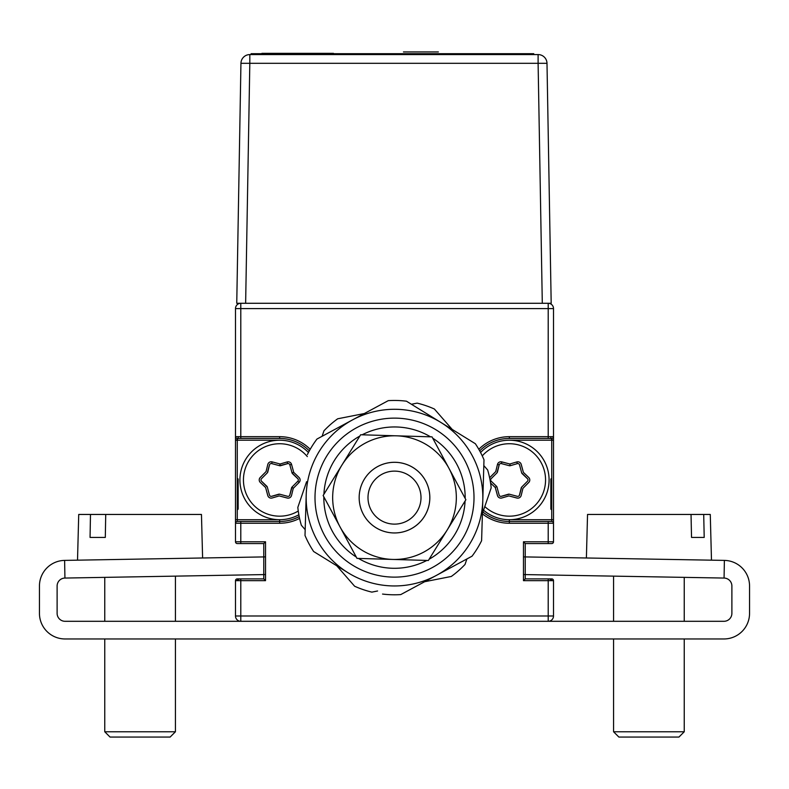 <?xml version="1.0" encoding="UTF-8"?>
<svg xmlns="http://www.w3.org/2000/svg" width="789" height="789" viewBox="0 0 789 789"><rect width="100%" height="100%" fill="white"/><g stroke="black" fill="none" stroke-linecap="round" stroke-linejoin="round"><path stroke-width="1.18" d="M298.853 514.763A39.756 39.756 0 0 1 239.915 479.959A39.756 39.756 0 0 1 279.661 440.203L235.497 440.203L235.497 308.588A5.296 5.296 0 0 1 240.793 303.282A5.296 5.296 0 0 0 235.497 308.588A5.296 5.296 0 0 1 240.793 303.282A5.296 5.296 0 0 0 235.497 308.588A5.296 5.296 0 0 1 240.793 303.282A5.296 5.296 0 0 0 235.497 308.588A5.296 5.296 0 0 1 240.793 303.282L240.793 438.437L279.661 438.437L237.262 438.437A1.765 1.765 0 0 1 235.497 436.672A1.765 1.765 0 0 0 237.262 438.437A1.765 1.765 0 0 1 235.497 436.672A1.765 1.765 0 0 0 237.262 438.437L279.661 438.437A41.521 41.521 0 0 1 309.308 450.884A41.521 41.521 0 0 0 279.661 438.437A41.521 41.521 0 0 1 309.308 450.884A41.521 41.521 0 0 0 279.661 438.437L240.793 438.437M548.207 438.437L509.339 438.437A41.521 41.521 0 0 0 479.692 450.884A41.521 41.521 0 0 1 509.339 438.437A41.521 41.521 0 0 0 479.692 450.884A41.521 41.521 0 0 1 509.339 438.437L551.738 438.437L509.339 438.437L548.207 438.437L548.207 308.588L553.503 308.588A5.296 5.296 0 0 0 548.207 303.282A5.296 5.296 0 0 1 553.503 308.588A5.296 5.296 0 0 0 548.207 303.282A5.296 5.296 0 0 1 553.503 308.588A5.296 5.296 0 0 0 548.207 303.282A5.296 5.296 0 0 1 553.503 308.588L553.503 523.245L553.503 519.704L553.503 523.245L553.503 519.704L551.738 519.704L551.738 440.203L509.339 440.203A39.756 39.756 0 0 1 549.085 479.959A39.756 39.756 0 0 1 483.549 510.207M550.86 436.672L550.86 438.437L552.625 440.203L550.86 438.437L550.86 436.672M551.738 478.193L550.86 479.071L551.738 478.193M550.86 479.071L550.86 509.102L551.738 509.99L550.86 509.102L550.86 479.071M548.207 621.298L240.793 621.298A5.296 5.296 0 0 1 235.497 615.992A5.296 5.296 0 0 0 240.793 621.298A5.296 5.296 0 0 1 235.497 615.992A5.296 5.296 0 0 0 240.793 621.298L240.793 615.992L548.207 615.992L548.207 580.655L523.472 580.655L523.472 541.787L525.237 543.562L525.237 578.889L551.738 578.889A1.765 1.765 0 0 1 553.503 580.655L548.207 580.655L548.207 578.889L551.738 578.889L548.207 578.889A5.296 5.296 0 0 1 552.152 580.655A5.296 5.296 0 0 0 548.207 578.889L551.738 578.889A1.765 1.765 0 0 1 553.503 580.655A1.765 1.765 0 0 0 551.738 578.889A1.765 1.765 0 0 1 553.503 580.655L553.503 615.992L548.207 615.992L548.207 621.298A5.296 5.296 0 0 0 553.503 615.992A5.296 5.296 0 0 1 548.207 621.298A5.296 5.296 0 0 0 553.503 615.992A5.296 5.296 0 0 1 548.207 621.298A5.296 5.296 0 0 0 553.503 615.992A5.296 5.296 0 0 1 548.207 621.298L723.937 621.298A7.949 7.949 0 0 0 731.886 613.339L731.886 586.01A7.949 7.949 0 0 0 724.075 578.061L523.472 574.56L523.472 580.655L525.237 578.889L525.237 543.562L525.237 556.926L525.237 543.562L551.738 543.562L525.237 543.562L548.207 543.562L525.237 543.562L548.207 543.562L548.207 521.47L551.738 521.47L551.738 519.704L509.339 519.704L509.339 521.47A41.521 41.521 0 0 1 482.937 512.002A41.521 41.521 0 0 0 509.339 521.47L551.738 521.47A1.765 1.765 0 0 1 553.503 523.245L553.503 541.787A1.765 1.765 0 0 1 551.738 543.562M309.308 450.884A41.521 41.521 0 0 0 279.661 438.437L279.661 436.672A43.287 43.287 0 0 1 310.205 449.286A43.287 43.287 0 0 0 279.661 436.672L235.497 436.672L235.497 519.704L237.262 519.704L237.262 521.47L240.793 521.47L240.793 523.245L235.497 523.245L235.497 519.704L235.497 541.787A1.765 1.765 0 0 0 237.262 543.562A1.765 1.765 0 0 1 235.497 541.787L265.528 541.787L265.528 580.655L240.793 580.655L240.793 578.889A5.296 5.296 0 0 0 236.848 580.655A5.296 5.296 0 0 1 240.793 578.889L263.763 578.889L263.763 543.562L263.763 574.589M237.262 440.203L237.262 519.704L279.661 519.704L279.661 521.47L237.262 521.47L279.661 521.47L279.661 523.245A43.287 43.287 0 0 0 299.573 518.393A43.287 43.287 0 0 1 279.661 523.245L240.793 523.245L240.793 543.562L263.763 543.562L237.262 543.562L263.763 543.562L263.763 556.926M237.262 509.99L238.15 509.102L237.262 509.99M238.15 509.102L238.15 479.071L237.262 478.193L238.15 479.071L238.15 509.102M236.384 440.203L238.15 438.437L236.384 440.203M238.15 438.437L238.15 436.672L238.15 438.437M478.795 449.286A43.287 43.287 0 0 1 509.339 436.672L553.503 436.672A1.765 1.765 0 0 1 551.738 438.437A1.765 1.765 0 0 0 553.503 436.672A1.765 1.765 0 0 1 551.738 438.437A1.765 1.765 0 0 0 553.503 436.672L553.503 440.203L551.738 440.203M525.237 556.926L525.237 574.589M553.503 541.787L523.472 541.787L523.472 556.886L724.381 560.397A25.613 25.613 0 0 1 749.55 586.01L749.55 613.339A25.613 25.613 0 0 1 723.937 638.962L65.063 638.962A25.613 25.613 0 0 1 39.45 613.339L39.45 586.01A25.613 25.613 0 0 1 64.619 560.397L265.528 556.886L265.528 541.787L263.763 543.562L263.763 578.889L265.528 580.655L265.528 574.56L64.925 578.061A7.949 7.949 0 0 0 57.114 586.01L57.114 613.339A7.949 7.949 0 0 0 65.063 621.298L240.793 621.298A5.296 5.296 0 0 1 235.497 615.992L235.497 580.655A1.765 1.765 0 0 1 237.262 578.889A1.765 1.765 0 0 0 235.497 580.655A1.765 1.765 0 0 1 237.262 578.889L240.793 578.889L237.262 578.889A1.765 1.765 0 0 0 235.497 580.655L240.793 580.655L240.793 615.992L235.497 615.992A5.296 5.296 0 0 0 240.793 621.298M240.793 543.562L263.763 543.562M299.199 516.588A41.521 41.521 0 0 1 279.661 521.47A41.521 41.521 0 0 0 299.199 516.588A41.521 41.521 0 0 1 279.661 521.47A41.521 41.521 0 0 0 299.199 516.588A41.521 41.521 0 0 1 279.661 521.47L240.793 521.47M509.339 523.245L509.339 521.47A41.521 41.521 0 0 1 482.937 512.002A41.521 41.521 0 0 0 509.339 521.47L551.738 521.47A1.765 1.765 0 0 1 553.503 523.245L509.339 523.245A43.287 43.287 0 0 1 482.395 513.836M509.339 521.47L548.207 521.47M235.497 523.245A1.765 1.765 0 0 1 237.262 521.47A1.765 1.765 0 0 0 235.497 523.245L235.497 519.704L235.497 523.245M235.497 541.787A1.765 1.765 0 0 0 237.262 543.562M235.497 308.588L548.207 308.588L548.207 303.282M553.503 440.203L553.503 436.672L553.503 440.203M525.237 543.562L548.207 543.562M497.001 487.079A1.765 1.765 0 0 0 496.991 487.079L496.35 486.438M491.172 481.231L491.172 481.231A1.765 1.765 0 0 1 490.659 479.959M521.687 487.079L527.496 481.231A1.765 1.765 0 0 0 527.466 478.706L522.16 473.647A1.765 1.765 0 0 1 521.677 472.828L519.527 464.869A1.765 1.765 0 0 0 517.328 463.636L510.286 465.688A1.765 1.765 0 0 1 509.329 465.707L501.36 463.587A1.765 1.765 0 0 0 499.19 464.879L497.455 472.009A1.765 1.765 0 0 1 496.991 472.838L491.172 478.676A1.765 1.765 0 0 0 491.212 481.201L496.508 486.271A1.765 1.765 0 0 1 497.001 487.089L499.151 495.048A1.765 1.765 0 0 0 501.35 496.281L508.392 494.22A1.765 1.765 0 0 1 509.339 494.21A1.765 1.765 0 0 0 509.329 494.21L517.308 496.32A1.765 1.765 0 0 0 519.478 495.038L521.223 487.908A1.765 1.765 0 0 1 521.687 487.079A1.765 1.765 0 0 0 521.677 487.089L519.527 495.048A1.765 1.765 0 0 1 518.679 496.133M521.677 472.828A1.765 1.765 0 0 0 521.687 472.838L527.496 478.676A1.765 1.765 0 0 1 528.019 479.959M517.308 463.587L517.308 463.587A1.765 1.765 0 0 1 518.679 463.784M497.001 472.828L499.151 464.869A1.765 1.765 0 0 1 499.999 463.784M509.339 465.707L510.217 465.471M509.329 494.21L501.36 496.32A1.765 1.765 0 0 1 499.999 496.133M501.36 463.587L501.843 461.94A3.531 3.531 0 0 0 499.121 462.255M509.339 496.034L516.825 497.977A3.531 3.531 0 0 0 519.556 497.662M523.265 487.996L528.689 482.483A3.531 3.531 0 0 0 529.784 479.959M523.265 471.921L521.194 464.455A3.531 3.531 0 0 0 519.556 462.255M509.339 463.873L501.843 461.94M495.413 471.921L489.989 477.434A3.531 3.531 0 0 0 489.634 477.828M495.413 487.996L497.474 495.453A3.531 3.531 0 0 0 499.121 497.662M499.151 464.869L497.484 464.415M267.323 487.079L261.504 481.231A1.765 1.765 0 0 1 260.991 479.959M289.849 464.869L291.555 464.405L293.715 472.364L292.009 472.828L289.849 464.869A1.765 1.765 0 0 0 287.65 463.636L280.608 465.688A1.765 1.765 0 0 1 279.661 465.707A1.765 1.765 0 0 0 279.671 465.707L271.692 463.587A1.765 1.765 0 0 0 269.522 464.879L267.787 472.009A1.765 1.765 0 0 1 267.323 472.838L261.504 478.676A1.765 1.765 0 0 0 261.534 481.201L266.84 486.271A1.765 1.765 0 0 1 267.323 487.089L269.473 495.048A1.765 1.765 0 0 0 271.682 496.281L278.724 494.22A1.765 1.765 0 0 1 279.671 494.21L271.692 496.32A1.765 1.765 0 0 1 270.331 496.133M293.715 472.364L299.011 477.434A3.531 3.531 0 0 1 299.08 482.483L293.261 488.322L292.009 487.079A1.765 1.765 0 0 0 292.009 487.089L289.849 495.048A1.765 1.765 0 0 1 289.001 496.133M299.08 482.483L297.828 481.231A1.765 1.765 0 0 0 297.798 478.706L292.492 473.647A1.765 1.765 0 0 1 292.009 472.828A1.765 1.765 0 0 0 292.009 472.838L297.828 478.676A1.765 1.765 0 0 1 298.341 479.959M267.323 472.828L269.473 464.869A1.765 1.765 0 0 1 270.331 463.784M271.692 463.587L272.146 461.881L280.115 464.001L279.661 465.707L287.64 463.587A1.765 1.765 0 0 1 289.001 463.784M287.64 463.587L287.196 461.92M279.661 496.034L287.157 497.977A3.531 3.531 0 0 0 289.888 497.662M299.051 482.444A3.531 3.531 0 0 0 300.106 479.959M272.136 461.92A3.531 3.531 0 0 0 269.443 462.255M265.735 471.921L260.311 477.434A3.531 3.531 0 0 0 259.226 479.959M265.735 487.996L267.806 495.453A3.531 3.531 0 0 0 269.443 497.662M307.335 456.594A36.215 36.215 0 0 0 243.446 479.959A36.215 36.215 0 0 0 298.262 511.035M279.661 440.203A39.756 39.756 0 0 1 308.43 452.521M279.671 494.21L287.64 496.32A1.765 1.765 0 0 0 289.81 495.038L291.545 487.908A1.765 1.765 0 0 1 292.009 487.079L297.828 481.231M293.261 488.322L291.526 495.453A3.531 3.531 0 0 1 287.186 498.027L279.217 495.916L272.175 497.977A3.531 3.531 0 0 1 267.767 495.512L265.617 487.553L260.311 482.483A3.531 3.531 0 0 1 260.252 477.434L266.071 471.585L267.806 464.455A3.531 3.531 0 0 1 272.146 461.881M280.115 464.001L287.157 461.94A3.531 3.531 0 0 1 291.555 464.405A3.531 3.531 0 0 0 289.888 462.255M484.781 506.577A36.215 36.215 0 0 0 545.554 479.959A36.215 36.215 0 0 0 482.257 455.904M517.328 463.636L516.825 461.94A3.531 3.531 0 0 1 521.233 464.405L523.383 472.364L528.689 477.434A3.531 3.531 0 0 1 528.748 482.483L522.939 488.322L521.194 495.453A3.531 3.531 0 0 1 516.854 498.027L508.885 495.916L501.843 497.977A3.531 3.531 0 0 1 497.445 495.512L495.295 487.553L490.571 483.036M510.286 465.688L509.783 464.001L516.825 461.94M491.212 481.201L490.413 482.03M496.508 486.271L495.295 487.553M489.624 477.779A3.531 3.531 0 0 1 489.92 477.434L495.739 471.585L497.474 464.455A3.531 3.531 0 0 1 501.814 461.881L509.783 464.001M480.57 452.521A39.756 39.756 0 0 1 509.339 440.203M245.635 303.282L236.749 303.282L240.941 63.307L249.817 63.307L245.635 303.282L542.299 303.282L538.108 63.307L546.994 63.307L551.186 303.282L542.299 303.282M240.941 63.307A8.886 8.886 0 0 1 249.817 54.579A8.886 8.886 0 0 0 240.941 63.307M249.817 54.579L538.108 54.579A8.886 8.886 0 0 1 546.994 63.307A8.886 8.886 0 0 0 538.108 54.579L538.108 63.307L249.817 63.307L249.817 54.579M299.564 53.879L322.218 53.879L299.564 53.879M333.471 53.346L261.909 53.346L333.471 53.346M392.429 54.056L357.101 54.056L392.429 54.056M259.926 54.579L259.926 53.701L358.975 53.701L343.679 53.701L347.357 53.701L347.377 54.579M259.926 53.701L251.089 53.701L251.089 54.579L251.089 53.701L524.932 53.701L347.377 53.701M524.932 54.579L524.932 53.701L533.768 53.701L533.768 54.579M412.677 53.701L438.368 53.701L412.677 53.701M360.494 53.701L359.015 53.701L360.494 53.701M347.633 53.701L392.429 53.701L347.633 53.701M321.764 53.701L286.427 53.701L321.764 53.701M355.198 53.701L348.827 53.701L355.198 53.701M349.34 53.701L357.101 53.701L349.34 53.701M347.801 53.701L348.699 53.701L347.801 53.701M433.763 53.701L408.347 53.701L433.763 53.701M406.256 53.701L413.367 53.701L406.256 53.701M412.677 51.936L438.368 51.936L412.677 51.936M433.763 51.936L403.465 51.936L433.763 51.936M356.362 53.879L347.456 53.879L356.362 53.879M353.837 53.879L355.563 53.879L353.837 53.879M305.481 53.879L286.427 53.879L305.481 53.879M318.135 53.879L300.017 53.879L318.135 53.879M295.944 53.879L322.218 53.879L295.944 53.879M311.31 53.879L313.519 53.879L311.31 53.879M300.471 53.701L317.237 53.701L300.471 53.701M310.008 53.879L321.764 53.879L310.008 53.879M424.571 516.184A35.337 35.337 0 0 1 375.939 527.693A35.337 35.337 0 0 1 364.439 479.061A35.337 35.337 0 0 1 413.061 467.561A35.337 35.337 0 0 1 393.455 532.94A35.337 35.337 0 0 1 359.182 496.577A35.337 35.337 0 0 1 395.545 462.305A35.337 35.337 0 0 1 429.818 498.668A35.337 35.337 0 0 1 393.455 532.94A35.337 35.337 0 0 1 359.182 496.577M364.439 479.061A35.337 35.337 0 0 1 429.818 498.668M420.991 498.411A26.501 26.501 0 0 0 395.289 471.132A26.501 26.501 0 0 0 368.009 496.843A26.501 26.501 0 0 0 393.721 524.113A26.501 26.501 0 0 0 420.991 498.411M481.606 540.692L482.799 500.236A88.338 88.338 0 0 1 436.386 575.398L400.753 594.59L436.386 575.398A88.338 88.338 0 0 1 348.097 572.784L313.647 551.521L348.097 572.784A88.338 88.338 0 0 1 306.201 495.009L305.008 535.475L306.201 495.009A88.338 88.338 0 0 1 440.913 422.46A88.338 88.338 0 0 1 482.799 500.236L481.606 540.692A97.165 97.165 0 0 1 472.029 556.196L436.386 575.398M400.753 594.59A97.165 97.165 0 0 1 382.537 594.058M313.647 551.521A97.165 97.165 0 0 1 305.008 535.475M307.404 454.553A97.165 97.165 0 0 1 316.971 439.049L388.257 400.654A97.165 97.165 0 0 1 406.463 401.197L475.353 443.724A97.165 97.165 0 0 1 483.992 459.77L482.799 500.236L483.992 459.77M473.972 499.97A79.502 79.502 0 0 1 392.153 577.094A79.502 79.502 0 0 1 315.038 495.275A79.502 79.502 0 0 1 396.847 418.16A79.502 79.502 0 0 1 473.972 499.97M323.835 496.823A70.665 70.665 0 0 0 356.283 557.064M358.472 558.425A70.665 70.665 0 0 0 426.869 560.446M429.137 559.223A70.665 70.665 0 0 0 465.086 500.995M465.165 498.421A70.665 70.665 0 0 0 432.717 438.181M430.528 436.83A70.665 70.665 0 0 0 362.131 434.808M359.863 436.031A70.665 70.665 0 0 0 323.914 494.249M396.325 435.814A61.838 61.838 0 0 1 448.941 468.301L465.875 499.733L447.116 530.109A61.838 61.838 0 0 1 392.675 559.431L428.358 560.486L447.116 530.109A61.838 61.838 0 0 0 448.941 468.301L432.017 436.869L396.325 435.814A61.838 61.838 0 0 0 340.059 526.944L323.135 495.512L341.884 465.135L360.642 434.759L396.325 435.814L360.642 434.759M465.875 499.733L428.358 560.486M340.059 526.944A61.838 61.838 0 0 0 392.675 559.431L356.993 558.375L323.135 495.512M465.017 564.47L466.901 558.957L465.017 564.47A97.165 97.165 0 0 1 451.298 576.463L424.66 581.72M417.134 403.13L411.424 404.254L417.134 403.13A97.165 97.165 0 0 1 434.384 409.018L452.245 429.463L434.384 409.018M483.825 465.589L487.651 469.978A97.165 97.165 0 0 1 491.182 487.858L482.404 513.55M377.586 590.991L371.866 592.125A97.165 97.165 0 0 1 354.626 586.237L336.755 565.782M305.175 529.656L301.349 525.267A97.165 97.165 0 0 1 297.828 507.396L306.596 481.694M322.099 436.287L323.983 430.774L322.099 436.287M323.983 430.774A97.165 97.165 0 0 1 337.702 418.781L364.34 413.535M90.054 537.427L105.302 537.427L105.726 514.458L90.479 514.458L90.054 537.427M77.519 560.17L78.722 514.458L201.461 514.458L202.605 557.991M175.424 731.768L170.128 737.064L110.056 737.064L104.759 731.768L175.424 731.768L175.424 638.962M691.529 537.427L698.59 537.427L691.529 537.427L691.036 514.458L587.539 514.458L586.395 557.991M691.036 514.458L710.278 514.458L711.481 560.17M703.709 514.458L704.202 537.427L698.59 537.427M684.241 731.768L678.944 737.064L618.872 737.064L613.576 731.768L684.241 731.768L684.241 638.962M479.692 450.884A41.521 41.521 0 0 1 509.339 438.437L509.339 436.672M546.994 63.307A8.886 8.886 0 0 0 538.108 54.579M724.075 578.061L724.381 560.397M64.619 560.397L64.925 578.061M294.376 53.701L294.376 54.579M175.424 621.298L175.424 576.138M104.759 731.768L104.759 638.962M104.759 621.298L104.759 577.37M684.241 621.298L684.241 577.37M613.576 731.768L613.576 638.962M613.576 621.298L613.576 576.138"/></g></svg>
